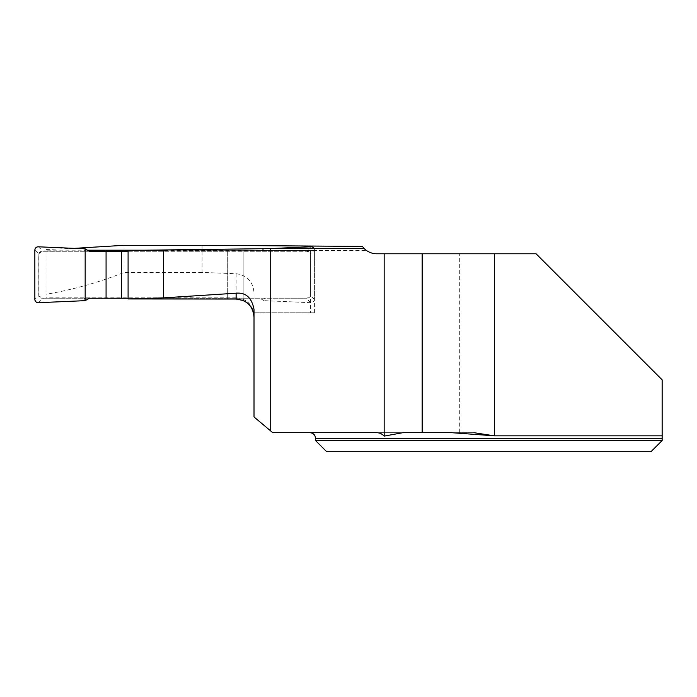 <?xml version="1.0" encoding="UTF-8"?>
<svg xmlns="http://www.w3.org/2000/svg" width="697" height="697" viewBox="0 0 697 697"><rect width="100%" height="100%" fill="white"/><g stroke="black" fill="none" stroke-linecap="round" stroke-linejoin="round"><path stroke-width="0.52" stroke-dasharray="3.48 2.61" d="M494.426 253.786L536.071 253.786L662.15 379.856L662.15 435.843L494.426 435.843L494.426 253.786L459.706 253.786L459.706 432.689L473.934 432.689L375.962 432.689M459.706 253.786L376.824 253.786C370.83 253.621 366.003 251.164 362.353 246.407M202.078 245.3L202.078 272.44L236.126 273.729C247.034 275.254 252.994 281.579 254.013 292.705L254.013 416.954L272.762 432.689L459.706 432.689M315.514 440.521L662.15 440.521L662.15 438.282L315.514 438.282M326.693 451.7L650.972 451.7M402.918 432.689L451.63 432.689M128.091 250.406L314.399 250.432L164.553 250.188M87.5 250.188L46.028 250.188L46.028 249.491L46.028 297.828L46.028 250.188M74.248 248.367L46.028 249.491M364.243 248.611L364.897 249.23M227.692 298.952L227.692 250.406M254.013 309.52L254.013 292.705M236.126 273.729L236.126 297.828C245.623 298.516 251.504 303.5 253.769 312.77L310.479 312.77L310.479 250.188M236.126 297.828L46.028 297.828M202.078 272.44L124.049 272.44C98.312 282.616 72.305 289.891 46.028 294.256M124.049 272.44L124.049 245.3M243.166 300.512L243.166 250.432M310.487 250.336L310.487 312.77L314.399 312.77L253.516 312.77M314.399 312.77L314.399 250.432L366.378 250.432M314.025 248.611A3.354 3.354 0 0 1 314.399 250.145L310.374 253.769L310.479 294.875L310.479 254.623A3.354 3.354 0 0 0 307.124 251.268L42.116 251.268A3.354 3.354 0 0 0 38.762 254.623L38.762 294.875A3.354 3.354 0 0 0 42.116 298.229L307.124 298.229A3.354 3.354 0 0 0 310.479 294.875L310.374 295.728L307.124 298.229L128.091 298.229M89.373 298.229L42.116 298.229L38.875 295.728L34.85 299.353M34.85 250.145L38.875 253.769L42.116 251.268L89.373 251.268M128.091 251.268L307.124 251.268L310.374 253.769M38.352 302.698L43.319 298.229M85.165 300.66L84.459 298.229M38.875 253.769L38.875 295.728M314.399 250.145L314.399 299.353A3.354 3.354 0 0 1 310.897 302.698L305.931 298.229M310.897 302.698L264.076 300.66L264.782 298.229M314.399 299.353L310.374 295.728M38.352 246.799L43.319 251.268M85.165 248.838L84.459 251.268M310.897 246.799L305.931 251.268M267.883 248.672L264.076 248.838L264.782 251.268M227.692 251.268L227.692 298.229M243.166 251.268L243.166 298.229M264.076 300.66L259.876 298.229M264.076 248.838L259.876 251.268"/><path stroke-width="1.05" d="M473.934 432.689L494.426 435.843L662.15 435.843L662.15 438.282L662.15 379.856L536.071 253.786L376.824 253.786A17.887 17.887 0 0 1 364.243 248.611L270.715 248.611L270.715 430.973L254.013 416.954L254.013 309.52C251.852 297.75 245.884 292.313 236.126 293.202L163.438 297.872L128.091 298.952L236.126 299.048L236.126 293.202M494.426 253.786L494.426 435.843L451.63 432.689L402.918 432.689L384.16 436.104L384.16 253.786M384.16 436.104C381.973 433.726 379.238 432.593 375.962 432.689L272.762 432.689L270.715 430.973M422.173 432.689L422.173 253.786M364.897 249.23L362.353 246.407L202.078 245.3L124.049 245.3L74.248 248.367M315.514 440.521L315.514 438.282L662.15 438.282L662.15 440.521L650.972 451.7L326.693 451.7L315.514 440.521L662.15 440.521L650.972 451.7M270.715 248.611L128.091 250.406L128.091 298.952M164.553 250.188L87.5 250.188M253.516 312.77A17.887 17.887 0 0 0 243.166 300.512L236.126 299.048C246.991 300.128 252.95 306.096 254.013 316.961M163.438 297.872L163.438 250.197M128.091 298.229L89.373 298.229L85.165 300.66L38.352 302.698A3.354 3.354 0 0 1 34.85 299.353L34.85 250.145A3.354 3.354 0 0 1 38.352 246.799L85.165 248.838L89.373 251.268L106.075 251.268L106.075 298.229M121.548 298.229L121.548 251.268L106.075 251.268M121.548 251.268L128.091 251.268M314.025 248.611A3.354 3.354 0 0 0 310.897 246.799L267.883 248.672M85.165 248.838L85.165 300.66L38.352 302.698C36.253 302.559 35.085 301.435 34.85 299.353L34.85 250.145C35.085 248.062 36.253 246.938 38.352 246.799L85.165 248.838L85.165 300.66M315.514 438.282C315.183 434.884 313.319 433.02 309.921 432.689"/></g></svg>
